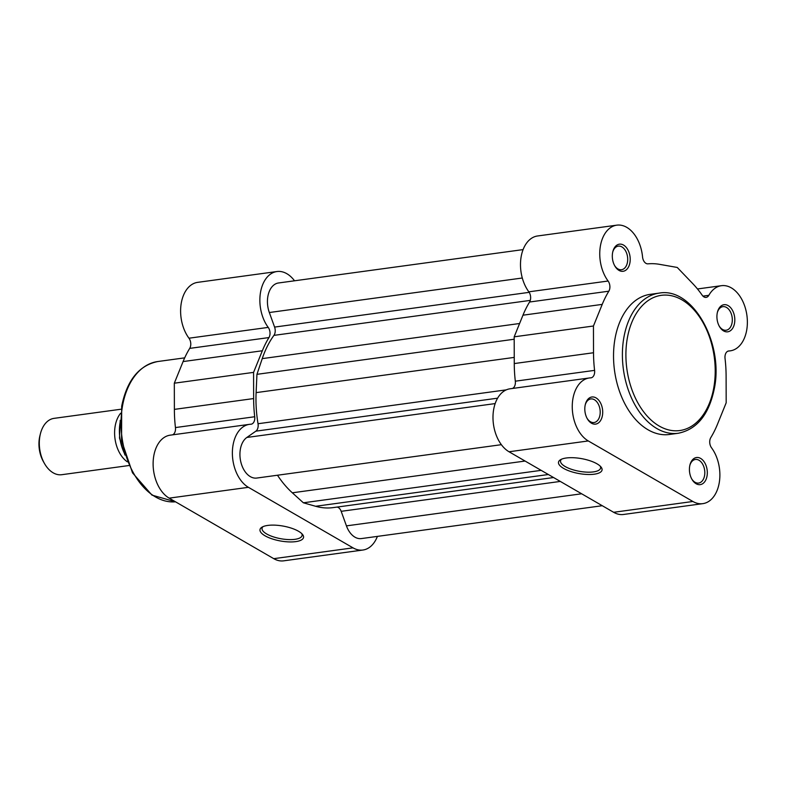 <?xml version="1.0" encoding="UTF-8"?>
<svg xmlns="http://www.w3.org/2000/svg" width="786" height="786" viewBox="0 0 786 786"><rect width="100%" height="100%" fill="white"/><g stroke="black" fill="none" stroke-linecap="round" stroke-linejoin="round"><path stroke-width="1.18" d="M495.18 403.582L246.853 437.458A21.32 13.784 82.2 0 0 240.388 449.111A21.32 13.784 82.2 0 0 256.767 478.055L501.36 444.68M523.093 249.604L278.499 282.98A21.32 13.784 82.2 0 0 267.888 296.293A21.32 13.784 82.2 0 0 269.333 312.523L274.589 327.084A7.103 4.598 82.2 0 1 273.921 335.376A97.729 63.165 82.2 0 0 262.239 358.622L256.943 374.333L514.191 339.238M548.353 474.518L315.608 506.272L303.376 502.794L541.161 470.352M315.608 506.272A97.729 63.165 82.2 0 0 333.146 507.609L553.57 477.534M581.65 493.785L346.439 525.873L341.183 511.322A7.103 4.598 82.2 0 0 337.007 507.078M346.439 525.873A21.32 13.784 82.2 0 0 361.373 538.577L602.263 505.712M514.25 357.404L256.118 392.627L256.943 374.333M256.118 392.627A97.729 63.165 82.2 0 0 258.024 423.733A7.103 4.598 82.2 0 1 255.863 431.16L246.853 437.458M277.478 475.225A97.729 63.165 82.2 0 0 292.323 492.802L303.376 502.794M295.772 541.623A22.116 7.565 10.2 0 1 268.507 537.516A22.116 7.565 10.2 0 1 261.993 527.16A22.116 7.565 10.2 0 1 267.78 525.421A22.116 7.565 10.2 0 1 302.531 534.46A22.116 7.565 10.2 0 1 295.772 541.623M263.064 526.62A20.338 6.956 -169.8 0 0 262.052 528.28A20.338 6.956 -169.8 0 0 273.037 536.75A20.338 6.956 -169.8 0 0 294.947 539.324A20.338 6.956 -169.8 0 0 302.089 535.482A20.338 6.956 -169.8 0 0 301.716 533.576M377.398 536.396A32.874 21.251 -97.8 0 1 362.935 550.023A32.874 21.251 -97.8 0 1 353.022 547.852L248.415 487.32A32.874 21.251 -97.8 0 1 233.078 444.886A32.874 21.251 -97.8 0 1 249.437 424.352A32.874 21.251 -97.8 0 1 250.803 424.234A7.103 4.598 -97.8 0 0 251.088 424.214A7.103 4.598 -97.8 0 0 254.713 416.747A101.286 65.464 -97.8 0 1 253.642 398.561L174.384 409.378A101.286 65.464 -97.8 0 0 175.445 427.564A7.103 4.598 -97.8 0 1 172.507 434.855M362.935 550.023L283.677 560.84A32.874 21.251 -97.8 0 1 273.764 558.669L169.157 498.137A32.874 21.251 -97.8 0 1 153.82 455.693A32.874 21.251 -97.8 0 1 170.179 435.169L249.437 424.352M253.642 398.561L253.573 372.377L262.347 350.762A101.286 65.464 -97.8 0 1 268.959 337.567A7.103 4.598 -97.8 0 0 268.223 327.398A32.874 21.251 -97.8 0 1 260.569 292.068A32.874 21.251 -97.8 0 1 276.937 271.534A32.874 21.251 -97.8 0 1 294.524 280.799M268.223 327.398L188.964 338.206A32.874 21.251 -97.8 0 1 181.311 302.885A32.874 21.251 -97.8 0 1 197.679 282.351L276.937 271.534M253.573 372.377L174.315 383.195L174.384 409.378M174.315 383.195L183.089 361.57A101.286 65.464 -97.8 0 1 189.701 348.385A7.103 4.598 -97.8 0 0 188.964 338.206M127.342 461.834A28.434 18.373 -97.8 0 1 120.7 413.19M121.191 409.201L54.067 418.358A28.434 18.373 82.2 0 0 40.44 433.666A28.434 18.373 82.2 0 0 44.527 463.602A28.434 18.373 82.2 0 0 53.173 472.818A28.434 18.373 82.2 0 0 61.75 474.705L128.884 465.538M44.527 463.602L43.544 461.883A24.965 16.142 -97.8 0 1 39.948 435.591L40.44 433.666M566.284 457.992A22.116 7.565 10.2 0 1 601.035 467.022A22.116 7.565 10.2 0 1 594.275 474.194A22.116 7.565 10.2 0 1 567.011 470.087A22.116 7.565 10.2 0 1 560.497 459.731A22.116 7.565 10.2 0 1 566.284 457.992M561.568 459.191A20.338 6.956 -169.8 0 0 560.556 460.851A20.338 6.956 -169.8 0 0 571.54 469.321A20.338 6.956 -169.8 0 0 593.45 471.895A20.338 6.956 -169.8 0 0 600.592 468.053A20.338 6.956 -169.8 0 0 600.219 466.147M707.027 476.09A13.686 8.843 -97.8 0 1 700.631 484.559A13.686 8.843 -97.8 0 1 691.926 479.293A13.686 8.843 -97.8 0 1 689.705 466.069A13.686 8.843 -97.8 0 1 689.961 464.89A13.686 8.843 -97.8 0 1 701.053 458.68A13.686 8.843 -97.8 0 1 707.027 476.09M691.67 478.831A11.908 7.693 82.2 0 0 698.636 483.056A11.908 7.693 82.2 0 0 704.561 475.618A11.908 7.693 82.2 0 0 695.413 459.466A11.908 7.693 82.2 0 0 689.843 465.4M734.527 323.272A13.686 8.843 -97.8 0 1 728.131 331.741A13.686 8.843 -97.8 0 1 719.426 326.475A13.686 8.843 -97.8 0 1 717.205 313.25A13.686 8.843 -97.8 0 1 717.461 312.071A13.686 8.843 -97.8 0 1 728.553 305.862A13.686 8.843 -97.8 0 1 734.527 323.272M719.17 326.013A11.908 7.693 82.2 0 0 726.126 330.238A11.908 7.693 82.2 0 0 732.061 322.81A11.908 7.693 82.2 0 0 722.914 306.648A11.908 7.693 82.2 0 0 717.333 312.582M629.92 262.75A13.686 8.843 -97.8 0 1 623.524 271.219A13.686 8.843 -97.8 0 1 614.819 265.953A13.686 8.843 -97.8 0 1 612.599 252.719A13.686 8.843 -97.8 0 1 612.854 251.54A13.686 8.843 -97.8 0 1 623.946 245.33A13.686 8.843 -97.8 0 1 629.92 262.75M614.564 265.491A11.908 7.693 82.2 0 0 621.52 269.716A11.908 7.693 82.2 0 0 627.454 262.278A11.908 7.693 82.2 0 0 618.307 246.126A11.908 7.693 82.2 0 0 612.726 252.06M602.42 415.558A13.686 8.843 -97.8 0 1 596.024 424.037A13.686 8.843 -97.8 0 1 587.319 418.771A13.686 8.843 -97.8 0 1 585.098 405.537A13.686 8.843 -97.8 0 1 585.354 404.358A13.686 8.843 -97.8 0 1 596.446 398.148A13.686 8.843 -97.8 0 1 602.42 415.558M587.063 418.299A11.908 7.693 82.2 0 0 594.029 422.534A11.908 7.693 82.2 0 0 599.954 415.096A11.908 7.693 82.2 0 0 590.807 398.934A11.908 7.693 82.2 0 0 585.236 404.878M589.313 377.978L510.055 388.795A32.874 21.251 82.2 0 0 492.989 416.659A32.874 21.251 82.2 0 0 509.033 451.763L613.64 512.295A32.874 21.251 82.2 0 0 623.553 514.466L702.812 503.649A32.874 21.251 82.2 0 0 719.18 483.115A32.874 21.251 82.2 0 0 711.527 447.794A7.103 4.598 82.2 0 1 710.79 437.615A101.286 65.464 82.2 0 0 717.402 424.43L726.176 402.805L726.107 376.062A101.286 65.464 82.2 0 0 725.036 358.436A7.103 4.598 82.2 0 1 728.661 350.978A7.103 4.598 82.2 0 1 728.946 350.949A32.874 21.251 82.2 0 0 730.312 350.831A32.874 21.251 82.2 0 0 746.671 330.307A32.874 21.251 82.2 0 0 721.42 285.691A32.874 21.251 82.2 0 0 708.844 295.31A7.103 4.598 -97.8 0 1 706.123 297.393A7.103 4.598 -97.8 0 1 702.183 295.202A101.286 65.464 82.2 0 0 692.643 283.5L677.257 267.456L659.542 264.342A101.286 65.464 82.2 0 0 647.988 263.841A7.103 4.598 82.2 0 1 642.555 256.953A32.874 21.251 82.2 0 0 616.813 225.16A32.874 21.251 82.2 0 0 600.288 246.676A32.874 21.251 82.2 0 0 608.099 281.024A7.103 4.598 -97.8 0 1 609.749 288.659A7.103 4.598 -97.8 0 1 608.836 291.193A101.286 65.464 82.2 0 0 602.223 304.388L593.45 326.003L593.518 352.747A101.286 65.464 82.2 0 0 594.589 370.373A7.103 4.598 82.2 0 1 594.511 373.399A7.103 4.598 82.2 0 1 590.964 377.84A7.103 4.598 82.2 0 1 590.679 377.86A32.874 21.251 82.2 0 0 589.313 377.978A32.874 21.251 82.2 0 0 572.257 405.841A32.874 21.251 82.2 0 0 588.292 440.946L692.898 501.478A32.874 21.251 82.2 0 0 702.812 503.649M616.813 225.16L537.555 235.977A32.874 21.251 82.2 0 0 521.03 257.484A32.874 21.251 82.2 0 0 528.84 291.832A7.103 4.598 -97.8 0 1 530.491 299.476A7.103 4.598 -97.8 0 1 529.577 302.011A101.286 65.464 82.2 0 0 522.965 315.196L602.223 304.388M512.384 388.481A7.103 4.598 82.2 0 0 515.243 384.216A7.103 4.598 82.2 0 0 515.321 381.19L594.589 370.373M659.12 293.129L650.248 294.337A70.72 45.706 82.2 0 0 615.045 338.501A70.72 45.706 82.2 0 0 669.377 434.481L678.239 433.263A70.72 45.706 -97.8 0 1 623.907 337.292A70.72 45.706 -97.8 0 1 659.12 293.129C692.535 286.713 723.955 343.05 714.317 388.628C709.011 414.546 696.986 429.421 678.239 433.263M522.965 315.196L514.191 336.821L514.26 363.564A101.286 65.464 82.2 0 0 515.321 381.19M514.191 336.821L593.45 326.003M522.297 278.008L269.333 312.523M560.29 481.425L341.183 511.322M529.184 292.343L274.589 327.084M530.275 300.39L273.921 335.376M519.595 323.508L262.239 358.622M506.322 389.856L258.024 423.733M497.617 398.178L255.863 431.16M525.077 461.048L292.323 492.802M157.77 361.531A70.72 45.706 82.2 0 0 122.557 405.694A70.72 45.706 82.2 0 0 175.533 501.822L151.953 495.111L132.5 472.828L121.565 440.582L121.692 406.166C126.988 380.257 139.014 365.372 157.77 361.531L184.681 357.856M248.415 487.32L169.157 498.137M353.022 547.852L273.764 558.669M262.347 350.762L183.089 361.57M268.959 337.567L189.701 348.385M254.713 416.747L175.445 427.564M120.189 422.072A34.653 22.391 82.2 0 0 124.463 453.404M713.747 387.93A68.235 44.104 82.2 0 0 681.914 299.839A68.235 44.104 82.2 0 0 627.366 337.951A68.235 44.104 82.2 0 0 659.208 426.041A68.235 44.104 82.2 0 0 713.747 387.93M613.64 512.295L692.898 501.478M728.367 351.028L728.946 350.949M528.84 291.832L608.099 281.024M509.033 451.763L588.292 440.946M514.26 363.564L593.518 352.747M529.577 302.011L608.836 291.193M702.939 296.116L708.844 295.31M124.974 455.094L119.511 438.126L120.229 420.314M727.974 351.145L730.312 350.831M697.477 288.963L721.42 285.691"/></g></svg>
